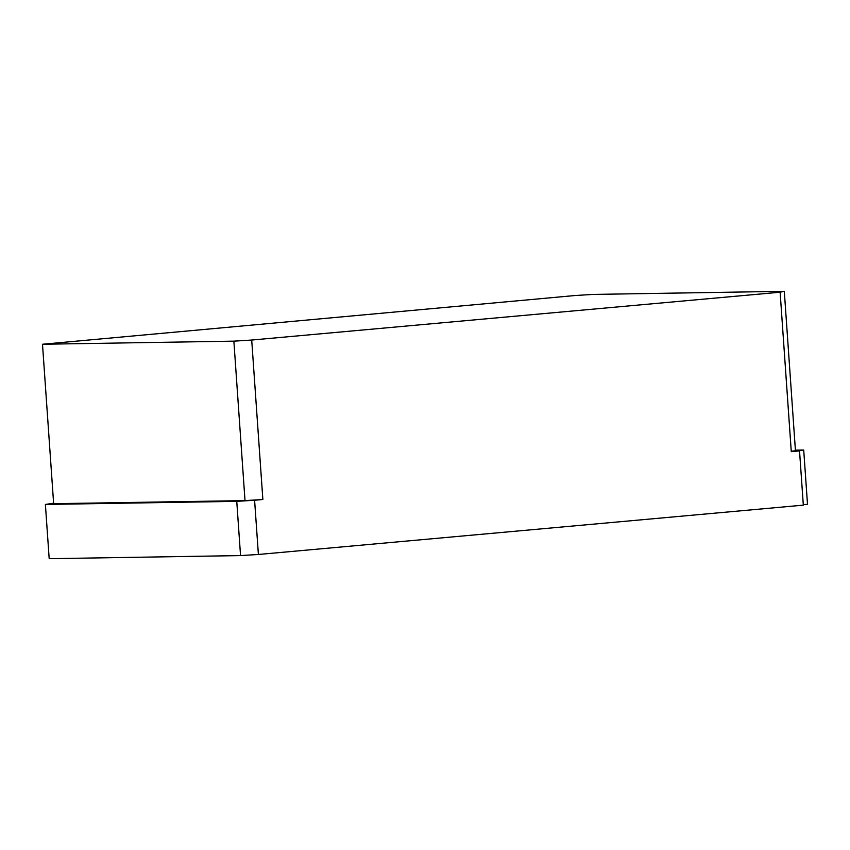 <?xml version="1.0" encoding="UTF-8"?>
<svg xmlns="http://www.w3.org/2000/svg" width="850" height="850" viewBox="0 0 850 850"><rect width="100%" height="100%" fill="white"/><g stroke="black" fill="none" stroke-linecap="round" stroke-linejoin="round"><path stroke-width="1.27" d="M803.293 504.688L807.5 504.252L803.707 450.022L797.587 450.819L799.531 450.914L803.324 505.144L258.389 554.476L240.55 555.581L49.183 558.684L45.39 504.454L53.614 503.2M799.531 450.914L791.276 451.658L780.13 292.209L251.706 340.043L233.867 341.147L42.5 344.25L575.089 295.524L592.939 294.419L784.306 291.316L780.13 292.209M784.306 291.316L795.451 450.776L791.244 451.212M795.409 450.16L803.707 450.022M258.389 554.476L254.596 500.246L236.757 501.351L45.39 504.454M42.5 344.25L53.646 503.699L245.012 500.608L262.863 499.502L254.596 500.246M240.55 555.581L236.757 501.351M262.863 499.502L251.706 340.043M245.012 500.608L233.867 341.147"/></g></svg>
